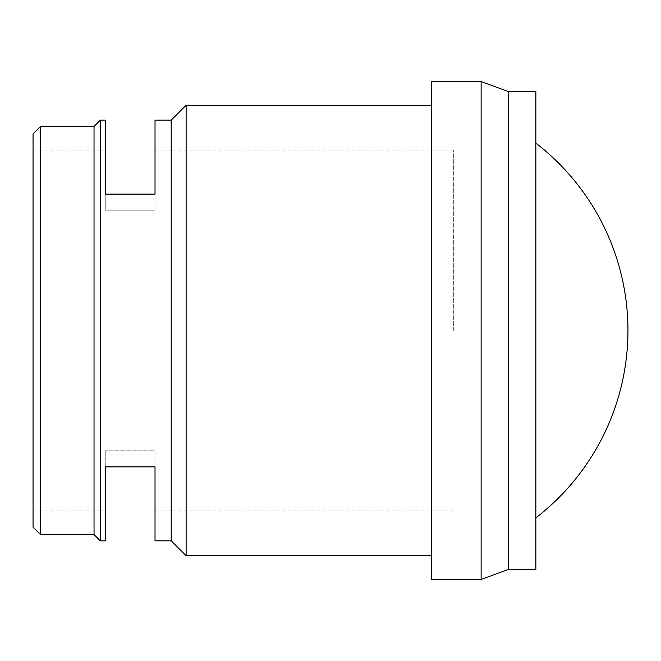 <?xml version="1.0" encoding="UTF-8"?>
<svg xmlns="http://www.w3.org/2000/svg" width="661" height="661" viewBox="0 0 661 661"><rect width="100%" height="100%" fill="white"/><g stroke="black" fill="none" stroke-linecap="round" stroke-linejoin="round"><path stroke-width="0.5" stroke-dasharray="3.31 2.48" d="M155.021 540.83L155.021 450.802L105.231 450.802L155.021 450.802L155.021 510.961L155.021 450.802L155.021 466.889L105.231 466.889L105.231 540.83M105.231 450.802L105.231 510.961L105.231 450.802M453.71 330.5L453.71 150.039L453.71 330.5M33.05 133.861L33.05 527.139M40.519 126.391L40.519 534.609M94.036 126.391L94.036 534.609M100.257 120.17L100.257 540.83M105.231 120.17L105.231 194.111L155.021 194.111L155.021 120.17M171.199 120.17L171.199 540.83M186.129 105.231L186.129 555.769M431.311 81.584L431.311 579.416M481.117 81.584L481.117 579.416M508.474 91.54L508.474 569.46M535.856 91.54L535.856 569.46M535.856 143.123L535.856 517.877L535.856 143.123M431.311 330.5L431.311 555.769L431.311 330.5M105.231 210.198L155.021 210.198L105.231 210.198L105.231 150.039L105.231 210.198M155.021 210.198L155.021 150.039L155.021 210.198M33.05 510.961L105.231 510.961M155.021 510.961L453.71 510.961M33.05 150.039L105.231 150.039M155.021 150.039L453.71 150.039"/><path stroke-width="0.99" d="M40.519 534.609L33.05 527.139L33.05 133.861L40.519 126.391L40.519 534.609L94.036 534.609L94.036 126.391L40.519 126.391M100.257 120.17L105.231 120.17L105.231 194.111L155.021 194.111L155.021 120.17L171.199 120.17L171.199 540.83L155.021 540.83L155.021 466.889L105.231 466.889L105.231 540.83L100.257 540.83L100.257 120.17L94.036 126.391M431.311 555.769L186.129 555.769L186.129 105.231L171.199 120.17M481.117 330.5L481.117 81.584L431.311 81.584L431.311 579.416L481.117 579.416L481.117 330.5M508.474 91.54L535.856 91.54L535.856 569.46L508.474 569.46L508.474 91.54L481.117 81.584M535.856 517.877A236.663 236.663 0 0 0 535.856 143.123M431.311 105.231L186.129 105.231M508.474 569.46L481.117 579.416M171.199 540.83L186.129 555.769M94.036 534.609L100.257 540.83"/></g></svg>
